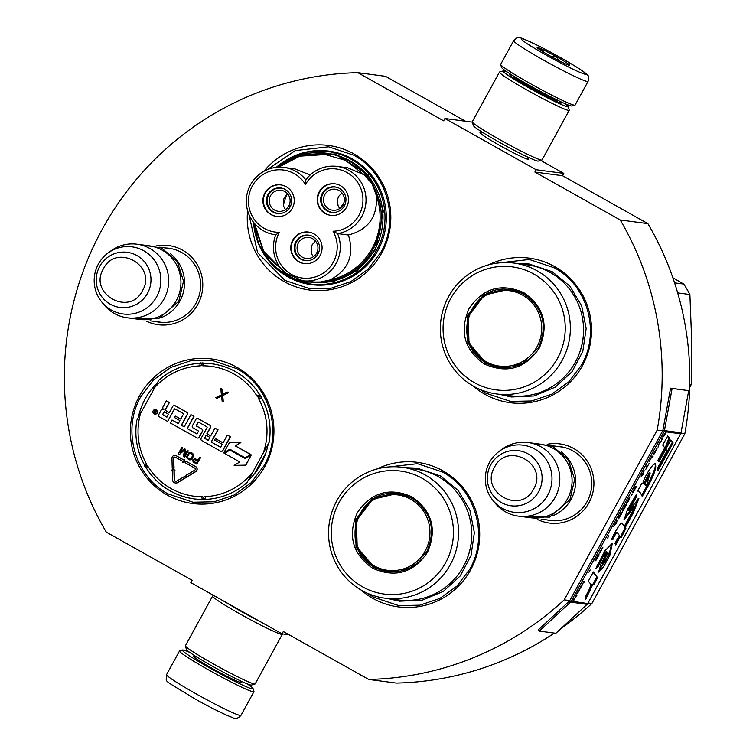 <?xml version="1.0" encoding="UTF-8"?>
<svg xmlns="http://www.w3.org/2000/svg" width="756" height="756" viewBox="0 0 756 756"><rect width="100%" height="100%" fill="white"/><g stroke="black" fill="none" stroke-linecap="round" stroke-linejoin="round"><path stroke-width="1.13" d="M357.834 72.671A303.543 298.837 97.5 0 0 106.284 532.13L192.1 580.306L190.824 582.63L282.054 633.849L283.32 631.525L368.682 679.446A303.543 298.837 97.5 0 0 564.231 599.858L657.181 430.098A303.543 298.837 97.5 0 0 620.222 219.987L534.87 172.066L536.146 169.741L444.915 118.522L443.649 120.847L357.834 72.671L385.484 76.318L465.507 121.243M547.193 444.311A39.926 39.303 97.5 0 1 573.738 448.535A39.926 39.303 97.5 0 1 589.444 501.842A39.926 39.303 97.5 0 1 537.299 519.391M156.057 245.965A39.926 39.303 97.5 0 1 182.602 250.189A39.926 39.303 97.5 0 1 198.308 303.487A39.926 39.303 97.5 0 1 146.173 321.045M247.618 210.631A72.907 71.773 -82.5 0 0 297.477 287.356A72.907 71.773 -82.5 0 0 381.752 252.958A72.907 71.773 -82.5 0 0 359.676 157.503A72.907 71.773 -82.5 0 0 263.91 171.281M264.874 466.443A72.907 71.773 -82.5 0 0 237.091 367.416A72.907 71.773 -82.5 0 0 139.435 396.021A72.907 71.773 -82.5 0 0 167.218 495.048A72.907 71.773 -82.5 0 0 264.874 466.443M361.056 590.02A72.907 71.773 -82.5 0 0 470.648 569.835A72.907 71.773 -82.5 0 0 460.262 484.52A72.907 71.773 -82.5 0 0 376.998 468.985M472.85 385.815A72.907 71.773 -82.5 0 0 582.451 365.63A72.907 71.773 -82.5 0 0 572.065 280.315A72.907 71.773 -82.5 0 0 488.792 264.78M282.054 633.849L289.113 634.775M368.682 679.446L396.333 683.084A303.543 298.837 97.5 0 0 554.384 633.093M588.026 602.995L591.891 603.505A303.543 298.837 97.5 0 1 560.914 628.605M564.231 599.858L569.769 600.585A1.588 1.569 97.5 0 1 569.448 600.992L538.215 629.928L539.264 631.099L555.858 633.282L587.1 604.356A3.185 3.128 -82.5 0 0 587.724 603.543L680.674 433.783A3.185 3.128 -82.5 0 0 681.014 432.81L688.697 390.654L672.103 388.471L664.42 430.627A3.185 3.128 97.5 0 1 664.08 431.591L571.139 601.36A3.185 3.128 97.5 0 1 570.506 602.163L539.264 631.099M680.91 433.226L684.832 433.736L591.891 603.505M657.181 430.098L662.71 430.825L569.769 600.585M620.222 219.987L647.883 223.625A303.543 298.837 97.5 0 1 684.832 433.736M647.883 223.625L562.53 175.704L534.87 172.066M536.146 169.741L563.796 173.389L562.53 175.704M540.672 160.404L563.796 173.389M444.915 118.522L472.32 122.132M481.411 132.772A27.783 1.786 28.7 0 0 479.984 132.744A27.783 1.786 28.7 0 0 499.527 145.322A27.783 1.786 28.7 0 0 528.624 159.374A27.783 1.786 28.7 0 0 527.82 158.184M556.548 446.305A37.271 36.694 97.5 0 1 559.931 446.588A37.271 36.694 97.5 0 1 572.925 450.916A37.271 36.694 97.5 0 1 589.897 495.142A37.271 36.694 97.5 0 1 550.198 520.497A37.271 36.694 97.5 0 1 546.862 519.892M165.422 247.959A37.271 36.694 97.5 0 1 168.796 248.242A37.271 36.694 97.5 0 1 181.799 252.57A37.271 36.694 97.5 0 1 198.771 296.796A37.271 36.694 97.5 0 1 159.062 322.15A37.271 36.694 97.5 0 1 155.727 321.546M283.604 161.756A67.331 66.292 97.5 0 1 328.794 151.115A67.331 66.292 97.5 0 1 377.934 250.397A67.331 66.292 -82.5 0 1 311.207 284.634A67.331 66.292 -82.5 0 1 270.298 262.644M138.499 416.556A67.331 66.292 -82.5 0 1 145.19 398.837A67.331 66.292 97.5 0 1 156.511 383.67M268.333 443.29A67.331 66.292 97.5 0 1 261.047 463.882A67.331 66.292 -82.5 0 1 247.618 481.09M323.474 151.106A67.331 66.292 97.5 0 1 330.854 151.417M306.067 283.264A67.331 66.292 -82.5 0 0 313.277 284.87M236.685 368.607C270.062 386.221 283.131 432.829 263.957 465.838L251.134 482.753L233.973 495.095L214.024 501.786L193.035 502.23L168.078 493.914C134.71 476.299 121.631 429.701 140.805 396.692L153.638 379.777L170.79 367.435L190.748 360.735L211.727 360.3L236.685 368.607M267.284 169.665L295.218 150.614L328.614 146.815L353.572 155.122C386.94 172.737 400.019 219.344 380.844 252.343L368.011 269.259L350.86 281.61L330.901 288.301L309.922 288.745L284.965 280.429L257.579 252.636L248.875 214.279M495.983 263.258L529.313 259.488L554.261 267.794C587.639 285.409 600.718 332.016 581.544 365.016L568.71 381.931L551.559 394.282L531.6 400.973L510.612 401.417L485.664 393.101L479.408 389.142M384.18 467.463L417.51 463.693L442.468 471.999C475.836 489.614 488.915 536.221 469.741 569.23L456.907 586.136L439.756 598.487L419.807 605.178L398.818 605.622L373.861 597.306L367.605 593.347M247.136 683.83A40.295 2.589 -151.3 0 1 253.099 688.631A40.295 2.589 -151.3 0 1 210.735 668.54A40.295 2.589 -151.3 0 1 182.555 650.009A40.295 2.589 -151.3 0 1 183.075 649.999A40.295 2.589 -151.3 0 1 189.803 652.437M253.099 688.631L253.94 691.494A42.412 2.722 -151.3 0 1 253.931 691.693A42.412 2.722 -151.3 0 1 209.355 670.345A42.412 2.722 -151.3 0 1 179.522 650.954A42.412 2.722 -151.3 0 1 179.682 650.84L182.555 650.009M513.645 40.654L500.689 64.326A42.412 2.722 28.7 0 0 500.68 64.525L501.53 67.388A40.295 2.589 28.7 0 0 529.871 85.626A40.295 2.589 28.7 0 0 572.075 106.01L574.938 105.178A42.412 2.722 28.7 0 0 575.099 105.065L588.055 81.393C588.848 77.49 588.612 75.354 587.346 75.014C586.25 73.701 584.624 71.357 559.903 57.248C535.05 43.272 518.38 36.335 519.221 37.8C518.418 36.95 516.565 37.895 513.645 40.654A42.412 2.722 28.7 0 0 543.479 60.055A42.412 2.722 28.7 0 0 588.055 81.393M500.68 64.525A42.412 2.722 28.7 0 0 530.523 83.727A42.412 2.722 28.7 0 0 574.938 105.178M546.938 55.538C566.716 66.471 579.512 72.727 585.324 74.305C587.355 73.767 578.86 68.068 559.846 57.229C540.077 46.296 527.282 40.04 521.47 38.462C519.438 39 527.934 44.698 546.938 55.538M550.17 55.963A18.56 1.191 28.7 0 0 569.599 65.347A18.56 1.191 28.7 0 0 556.624 56.804A18.56 1.191 28.7 0 0 537.119 47.562A18.56 1.191 28.7 0 0 550.17 55.963M568.058 64.959L568.588 64.44L566.802 64.458M558.76 60.584L556.501 56.974L551.001 56.426M543.668 52.183L541.22 49.074L540.238 50.019M556.501 56.974L555.462 58.855M541.22 49.074L540.578 50.246M225.571 602.135A37.11 2.381 28.7 0 0 242.289 611.991A37.11 2.381 28.7 0 0 261.198 622.141M213.948 595.615L212.748 595.964A39.766 2.551 28.7 0 0 212.597 596.068A39.766 2.551 28.7 0 0 240.559 614.25A39.766 2.551 28.7 0 0 282.347 634.256A39.766 2.551 28.7 0 0 282.357 634.076L282.3 633.878M212.597 596.068L185.409 645.728A39.766 2.551 28.7 0 0 185.4 645.907L186.448 649.489A37.11 2.381 28.7 0 0 212.559 666.291A37.11 2.381 28.7 0 0 251.427 685.068L255.008 684.019A39.766 2.551 28.7 0 0 255.159 683.915L282.347 634.256M185.4 645.907A39.766 2.551 28.7 0 0 213.372 663.91A39.766 2.551 28.7 0 0 255.008 684.019M507.484 72.189A37.11 2.381 28.7 0 0 503.676 70.941A37.11 2.381 28.7 0 0 503.194 70.951A37.11 2.381 28.7 0 0 529.153 88.017A37.11 2.381 28.7 0 0 568.172 106.52A37.11 2.381 28.7 0 0 564.817 103.572M503.194 70.951L499.612 71.99A39.766 2.551 28.7 0 0 499.461 72.094A39.766 2.551 28.7 0 0 527.423 90.285A39.766 2.551 28.7 0 0 569.221 110.291A39.766 2.551 28.7 0 0 569.221 110.102L568.172 106.52M512.152 75.194A29.427 1.89 28.7 0 0 510.291 74.655A29.427 1.89 28.7 0 0 509.79 74.872A29.427 1.89 28.7 0 0 530.495 88.197A29.427 1.89 28.7 0 0 561.311 103.081A29.427 1.89 28.7 0 0 559.761 101.266M499.461 72.094L472.273 121.754A39.766 2.551 28.7 0 0 472.264 121.943L473.322 125.515A37.11 2.381 28.7 0 0 499.423 142.317A37.11 2.381 28.7 0 0 538.291 161.094L541.882 160.055A39.766 2.551 28.7 0 0 542.033 159.951L569.221 110.291M472.264 121.943A39.766 2.551 28.7 0 0 500.236 139.936A39.766 2.551 28.7 0 0 541.882 160.055M170.194 253.534A37.11 36.543 -82.5 0 1 179.919 301.02A37.11 36.543 97.5 0 1 161.784 317.397M136.978 244.207L149.234 245.823A37.11 36.543 -82.5 0 1 176.318 300.548A37.11 36.543 97.5 0 1 139.539 319.419L127.282 317.803A37.11 36.543 97.5 0 1 103.648 304.375L101.54 301.72A33.859 33.33 97.5 0 1 98.393 264.042A33.859 33.33 -82.5 0 1 107.947 253.08L110.669 251.058A37.11 36.543 -82.5 0 1 136.978 244.207A37.11 36.543 -82.5 0 1 164.061 298.932A37.11 36.543 97.5 0 1 127.282 317.803M107.947 253.08A33.859 33.33 -82.5 0 1 149.65 254.989A33.859 33.33 -82.5 0 1 156.653 296.749A33.859 33.33 97.5 0 1 101.54 301.72M561.33 451.88A37.11 36.543 -82.5 0 1 571.045 499.366A37.11 36.543 97.5 0 1 552.91 515.743M528.104 442.553L540.37 444.169A37.11 36.543 -82.5 0 1 567.454 498.894A37.11 36.543 97.5 0 1 530.674 517.765L518.418 516.15A37.11 36.543 97.5 0 1 494.774 502.721L492.666 500.066A33.859 33.33 97.5 0 1 489.519 462.388A33.859 33.33 -82.5 0 1 499.073 451.426L501.804 449.404A37.11 36.543 -82.5 0 1 528.104 442.553A37.11 36.543 -82.5 0 1 555.188 497.278A37.11 36.543 97.5 0 1 518.418 516.15M499.073 451.426A33.859 33.33 -82.5 0 1 540.776 453.335A33.859 33.33 -82.5 0 1 547.779 495.095A33.859 33.33 97.5 0 1 492.666 500.066M278.614 167.199L299.546 156.265L322.925 153.874L345.511 160.348L364.146 174.797L372.273 183.982L376.299 195.388C377.858 216.471 368.55 229.673 348.374 235.012L337.582 233.585L333.075 231.251A31.279 30.798 -82.5 0 0 358.599 183.84A31.279 30.798 -82.5 0 0 305.471 184.492A31.279 30.798 -82.5 0 0 252.353 185.929A31.279 30.798 -82.5 0 0 279.285 232.319A31.279 30.798 -82.5 0 0 291.618 274.513A31.279 30.798 -82.5 0 0 333.33 262.134A31.279 30.798 -82.5 0 0 333.075 231.251M275.288 234.747L275.77 234.804A33.935 33.406 -82.5 0 0 302.447 280.731A33.935 33.406 -82.5 0 0 336.07 263.475A33.935 33.406 -82.5 0 0 337.582 233.585A33.935 33.406 -82.5 0 0 366.036 199.65A33.935 33.406 -82.5 0 0 337.053 166.414A33.935 33.406 -82.5 0 0 305.859 179.852A33.935 33.406 -82.5 0 0 284.152 167.463A33.935 33.406 -82.5 0 0 250.529 184.71A33.935 33.406 -82.5 0 0 275.288 234.747A33.935 33.406 -82.5 0 0 275.77 234.804L279.285 232.319M310.177 175.023L294.935 168.881L284.152 167.463M364.146 174.797L347.836 167.841L337.053 166.414M302.447 280.731L318.37 282.451A64.95 63.939 -82.5 0 0 372.689 249.905A64.95 63.939 -82.5 0 0 373.247 248.894A64.95 63.939 -82.5 0 0 372.273 183.982A64.95 63.939 -82.5 0 0 325.855 153.137L327.518 153.355A64.95 63.939 -82.5 0 1 374.91 249.111A64.95 63.939 97.5 0 1 310.555 282.139L302.447 280.731A64.95 63.939 -82.5 0 0 308.892 281.922A64.95 63.939 -82.5 0 0 318.37 282.451L329.985 279.985C348.469 270.157 354.592 255.159 348.374 235.012M254.526 223.492L263.627 251.228L283.972 271.886M272.878 211.973A12.861 12.654 -82.5 0 0 291.051 204.715A12.861 12.654 -82.5 0 0 280.712 187.97A12.861 12.654 -82.5 0 0 272.878 211.973M280.882 184.918A15.904 15.659 -82.5 0 0 265.356 193.035A15.904 15.659 -82.5 0 0 276.734 216.452M264.893 192.978A15.904 15.659 -82.5 0 0 276.498 216.424A15.904 15.659 -82.5 0 0 292.26 208.344A15.904 15.659 -82.5 0 0 280.656 184.889A15.904 15.659 -82.5 0 0 264.893 192.978M300.727 259.138A12.861 12.654 -82.5 0 0 318.9 251.88A12.861 12.654 -82.5 0 0 308.561 235.135A12.861 12.654 -82.5 0 0 300.727 259.138M308.731 232.083A15.904 15.659 -82.5 0 0 293.205 240.2A15.904 15.659 -82.5 0 0 304.583 263.617M292.742 240.134A15.904 15.659 -82.5 0 0 304.347 263.589A15.904 15.659 -82.5 0 0 320.109 255.5A15.904 15.659 -82.5 0 0 308.505 232.054A15.904 15.659 -82.5 0 0 292.742 240.134M327.131 210.905A12.861 12.654 -82.5 0 0 345.312 203.647A12.861 12.654 -82.5 0 0 334.974 186.902A12.861 12.654 -82.5 0 0 327.131 210.905M335.135 183.85A15.904 15.659 -82.5 0 0 319.608 191.967A15.904 15.659 -82.5 0 0 330.986 215.384M319.145 191.911A15.904 15.659 -82.5 0 0 330.75 215.356A15.904 15.659 -82.5 0 0 346.513 207.267A15.904 15.659 -82.5 0 0 334.908 183.821A15.904 15.659 -82.5 0 0 319.145 191.911M305.859 179.852L305.471 184.492M280.949 271.054L305.783 282.139L332.961 281.875L357.683 270.317L375.59 249.499L383.443 210.773L368.021 174.57L334.899 153.959L296.05 156.397M283.368 205.188A70.781 69.684 97.5 0 1 286.921 194.434M343.961 202.655A37.11 36.543 97.5 0 0 341.221 206.946A37.11 36.543 -82.5 0 0 340.833 207.664M318.002 253.997L316.594 253.203A10.603 10.442 97.5 0 1 297.618 244.67A10.603 10.442 97.5 0 1 312.615 238.688A10.603 10.442 97.5 0 1 316.717 252.967L318.125 253.761M313.419 256.7A10.603 10.442 -82.5 0 1 311.557 253.477L311.17 247.495L312.237 244.66L315.479 241.06M311.349 235.834A12.729 12.531 -82.5 0 0 295.114 246.333A12.729 12.531 -82.5 0 0 308.079 260.669M317.293 253.298L316.594 253.203M290.153 206.832L288.745 206.038A10.603 10.442 97.5 0 1 269.769 197.505A10.603 10.442 97.5 0 1 284.766 191.523A10.603 10.442 97.5 0 1 288.868 205.812L290.276 206.596M285.57 209.535A10.603 10.442 -82.5 0 1 283.708 206.312L283.32 200.331L284.388 197.505L287.63 193.895M283.5 188.669A12.729 12.531 -82.5 0 0 267.265 199.168A12.729 12.531 -82.5 0 0 280.23 213.513M289.444 206.133L288.745 206.038M344.405 205.764L342.997 204.97A10.603 10.442 97.5 0 1 324.031 196.437A10.603 10.442 97.5 0 1 339.019 190.455A10.603 10.442 97.5 0 1 343.12 204.744L344.528 205.528M339.822 208.467A10.603 10.442 -82.5 0 1 337.96 205.245L337.582 199.263L338.641 196.437L341.882 192.827M337.752 187.601A12.729 12.531 -82.5 0 0 321.517 198.1A12.729 12.531 -82.5 0 0 334.483 212.445M343.706 205.065L342.997 204.97M144.5 464.968L144.462 464.94C136.874 450.973 134.322 436.099 136.779 420.308L158.779 380.277A68.134 67.076 97.5 0 1 200.16 363.305L199.811 365.885A3.704 3.648 -82.5 0 0 201.521 365.365L202.854 362.71M200.983 362.767L200.142 363.305C184.426 364.194 170.601 369.873 158.684 380.344L158.779 380.277M265.781 453.127L254.555 473.643M260.536 395.086L258.259 397.212A3.714 3.657 -82.5 0 0 258.732 398.97L261.463 397.722A68.134 67.076 97.5 0 1 269.164 442.251L247.184 482.404A68.134 67.076 97.5 0 1 205.812 499.385L205.235 496.673A3.704 3.648 -82.5 0 0 203.515 497.202L203.109 499.981M154.952 414.108A2.277 2.249 -82.5 0 0 157.305 412.965A2.277 2.249 -82.5 0 0 155.547 409.591M169.344 412.653L166.575 411.103A1.673 1.644 -82.5 0 1 165.942 408.835L169.41 402.504L166.311 400.841L163.06 406.775A2.117 2.088 -82.5 0 0 163.863 409.657A2.117 2.088 -82.5 0 0 161.019 410.489L158.788 414.571A1.673 1.644 -82.5 0 0 159.421 416.839L167.586 421.423L174.324 409.128A0.529 0.52 97.5 0 1 175.033 408.92L183.198 413.504A0.529 0.52 97.5 0 1 183.396 414.222L180.722 419.117L175.335 416.102L174.532 417.558L179.919 420.582L178.548 423.086A0.529 0.52 97.5 0 1 177.83 423.294L171.999 420.015L170.374 422.991L196.853 437.856A1.673 1.644 -82.5 0 0 199.083 437.195L202.334 431.26A1.673 1.644 -82.5 0 0 201.701 428.992L196.569 426.11A0.529 0.52 97.5 0 1 196.371 425.392L197.996 422.415A0.529 0.52 97.5 0 1 198.705 422.207L206.87 426.79A0.529 0.52 97.5 0 1 207.068 427.518L201.134 438.348A1.673 1.644 -82.5 0 0 201.776 440.616L220.478 451.124A1.673 1.644 -82.5 0 0 222.718 450.463L230.24 436.732L227.32 435.087L223.048 442.884L215.384 438.584L214.591 440.049L222.245 444.348L220.875 446.853A0.529 0.52 97.5 0 1 220.166 447.061L211.179 442.014L217.87 429.786L214.95 428.151L210.688 435.947L206.851 433.793L210.319 427.461A1.673 1.644 -82.5 0 0 209.686 425.193L198.148 418.711A1.673 1.644 -82.5 0 0 195.908 419.363L192.44 425.704A1.673 1.644 -82.5 0 0 193.073 427.972L198.119 430.797A0.529 0.52 97.5 0 1 198.318 431.515L197.203 433.566A0.529 0.52 97.5 0 1 196.494 433.774L187.138 428.52L193.838 416.291L190.918 414.657L184.218 426.885L181.298 425.241L187.195 414.477A1.673 1.644 -82.5 0 0 186.562 412.209L175.023 405.726A1.673 1.644 -82.5 0 0 172.784 406.378L169.316 412.719L166.396 411.075A1.673 1.644 97.5 0 1 165.762 408.807L169.231 402.475L166.311 400.841M184.256 426.819L181.487 425.269L187.384 414.496A1.673 1.644 -82.5 0 0 186.741 412.228L175.203 405.755A1.673 1.644 -82.5 0 0 174.532 405.547M196.768 433.831A0.529 0.52 -82.5 0 1 196.673 433.793L187.327 428.548L194.018 416.32L190.918 414.657M210.716 435.881L207.04 433.821L210.508 427.48A1.673 1.644 -82.5 0 0 209.866 425.212L198.327 418.739A1.673 1.644 -82.5 0 0 197.656 418.531M220.44 447.127A0.529 0.52 -82.5 0 1 220.355 447.089L211.359 442.043L218.059 429.814L214.95 428.151M223.086 442.827L215.384 438.584M221.158 451.323A1.673 1.644 -82.5 0 0 222.897 450.491L230.419 436.751L227.32 435.087M198.611 422.169A0.529 0.52 -82.5 0 0 198.176 422.443L197.996 422.415M197.524 438.055A1.673 1.644 -82.5 0 0 199.272 437.223L202.523 431.279A1.673 1.644 -82.5 0 0 201.89 429.011L196.758 426.129A0.529 0.52 -82.5 0 1 196.551 425.411L198.176 422.443M178.114 423.36A0.529 0.52 -82.5 0 1 178.019 423.322L171.999 420.015M180.75 419.06L175.335 416.102M174.938 408.883A0.529 0.52 -82.5 0 0 174.504 409.157L174.324 409.128M167.586 421.423L174.504 409.157M245.265 458.58L230.041 450.037L224.428 453.335L239.765 461.944L234.152 465.375L245.681 465.148L251.304 454.895L245.199 458.627L229.862 450.018M234.152 465.375L245.87 465.176L251.304 454.895M245.18 457.834L250.803 454.536L235.428 445.908L240.852 442.591L229.304 442.789L223.738 452.948L229.843 449.215L245.18 457.834L250.614 454.507L235.248 445.879L240.673 442.562M223.738 452.948L229.966 449.281M175.723 481.326A1.701 1.673 -82.5 0 1 174.362 479.71L174.126 470.459L174.967 470.43L173.067 468.758L171.442 470.506L172.274 470.515M175.496 483.008A3.393 3.345 -82.5 0 0 177.745 482.574L186.241 477.414L185.39 475.959L176.706 481.09A1.701 1.673 97.5 0 1 174.182 479.691L173.946 470.43L174.778 470.402L173.067 468.758M188.367 476.97L188.131 476.271L195.795 471.612A2.863 2.816 -82.5 0 0 195.728 466.65L185.929 461.226L185.116 462.71L194.736 468.115A1.162 1.153 97.5 0 1 194.764 470.137L187.091 474.787L186.666 474.059L186.08 476.384L188.367 476.97L187.942 476.242L195.615 471.593A2.863 2.816 -82.5 0 0 195.549 466.632L185.929 461.226M187.214 474.711L186.666 474.059M172.217 468.257L174.069 468.229L173.634 458.278A1.162 1.153 97.5 0 1 175.345 457.229L183.094 461.576L182.668 462.37L184.955 461.67L184.341 459.308L183.906 460.092L176.157 455.736A2.863 2.816 -82.5 0 0 171.962 458.334L172.217 468.257L173.889 468.21L173.634 458.278M183.944 460.035L176.337 455.764A2.863 2.816 -82.5 0 0 175.25 455.424M182.668 462.37L185.144 461.689L184.341 459.308M175.023 457.106A1.162 1.153 -82.5 0 0 173.823 458.306M197.977 460.083L194.859 458.59L192.761 459.903L193.064 461.859L196.796 464.127L200.302 457.72L199.518 457.285L197.949 460.139L194.859 458.59M196.796 464.127L200.482 457.749L199.518 457.285M189.529 459.865L191.769 459.27L193.63 455.859L192.487 453.26L190.71 452.438L189.028 452.636L186.6 456.444L187.167 458.542L190.2 459.894L192.09 458.637L193.489 455.14L192.884 453.732L190.521 452.409M184.823 454.999L185.664 449.423L184.615 448.837L179.834 452.825L182.602 447.788L181.809 447.344L178.303 453.751L179.484 454.413L184.587 449.792L183.415 456.615L184.596 457.276L188.102 450.878L187.318 450.434L184.559 455.481L185.485 449.404L184.436 448.818M184.596 457.276L188.291 450.897L187.318 450.434M179.484 454.413L184.549 450.018M180.221 452.494L182.782 447.807L181.809 447.344M222.699 394.197L222.103 389.066L220.78 388.395L221.413 394.953L215.696 397.675L216.84 398.317L221.555 396.059L222.16 401.304L223.303 401.946L222.557 395.586L228.378 392.666L227.244 392.024L222.529 394.282L221.914 389.038L220.78 388.395M223.303 401.946L222.736 395.615L228.567 392.685L227.244 392.024M216.84 398.317L221.565 396.163M145.435 467.595L146.787 465.346L144.5 466.017M204.933 499.943L203.515 497.202A3.714 3.657 -82.5 0 0 201.786 496.739A65.479 64.468 97.5 0 1 148.081 466.594A3.704 3.648 -82.5 0 0 146.787 465.346A3.714 3.657 -82.5 0 0 146.314 463.598A65.479 64.468 97.5 0 1 141.051 411.774M201.039 362.748L201.521 365.365A3.714 3.657 -82.5 0 0 203.26 365.819A65.479 64.468 97.5 0 1 256.955 395.974A3.704 3.648 -82.5 0 0 258.259 397.212L261.472 396.673M157.116 412.937A2.277 2.249 -82.5 0 0 155.452 409.582A2.277 2.249 -82.5 0 0 153.194 410.735A2.277 2.249 -82.5 0 0 154.857 414.099A2.277 2.249 -82.5 0 0 157.116 412.937M171.442 470.506L172.274 470.478L172.51 479.739A3.393 3.345 -82.5 0 0 177.556 482.545L186.061 477.386L185.201 475.93M153.733 412.852L155.056 409.922L155.651 410.253L155.188 411.604L155.783 411.935L156.775 410.886L155.235 413.702L153.733 412.852L154.101 411.67M164.156 411.736L168.512 414.184L166.887 417.151L162.984 414.959A0.529 0.52 97.5 0 1 162.786 414.241L164.156 411.736M206.057 435.258L209.884 437.403L208.514 439.916A0.529 0.52 97.5 0 1 207.805 440.124L204.885 438.48A0.529 0.52 97.5 0 1 204.678 437.762L206.057 435.258M197.505 460.962L196.38 463.003L193.46 460.829L194.538 459.478L197.505 460.962M188.197 458.23L187.46 456.747L189.18 453.619L190.805 453.458L192.307 454.479L192.421 456.151L190.871 458.665L189.246 458.816L187.743 457.796M155.207 410.007L154.668 411.5M156.615 410.791L155.783 411.935M155.273 413.636L153.912 412.88M166.925 417.085L162.984 414.959M164.307 411.822L162.975 414.269A0.529 0.52 -82.5 0 0 163.173 414.987M206.208 435.343L204.867 437.781A0.529 0.52 -82.5 0 0 205.065 438.508L207.985 440.143A0.529 0.52 -82.5 0 0 208.08 440.181M196.418 462.946L193.886 461.604M194.075 461.632L193.574 461.245M193.64 460.848L193.555 460.347M187.932 457.824L187.497 457.304M187.686 457.333L187.46 456.747M187.649 456.775L187.63 456.133M187.809 456.151L188.745 454.091M188.934 454.11L189.18 453.619M189.85 453.383L190.323 453.335M189.907 458.968L189.246 458.816M189.425 458.845L188.376 458.249M155.178 413.041L155.698 412.464L154.706 411.982L154.46 412.634L155.178 413.041L155.509 412.436L154.706 411.982M677.688 292.903L689.888 294.519L691.636 339.624L691.249 384.454A100.737 99.178 -82.5 0 1 689.689 387.611M674.579 282.857L683.717 284.067L672.859 277.745M689.774 384.256L691.249 384.454M689.888 294.519A100.737 99.178 -82.5 0 0 683.717 284.067M523.719 292.629C543.895 306.728 549.073 325.212 539.274 348.081C525.307 368.626 507.078 373.965 484.587 364.099C464.411 350.009 459.232 331.525 469.032 308.646C482.999 288.112 501.228 282.772 523.719 292.629M523.398 293.583C543.044 307.314 548.091 325.316 538.546 347.599L521.886 363.853L499.149 367.813L485.276 363.201L467.841 342.95L467.18 316.017L483.585 294.764L509.535 288.972L523.398 293.583M482.545 360.877L482.347 360.168M491.324 292.005L491.702 291.372M503.099 288.868A79.531 78.293 -82.5 0 0 502.645 289.482M492.628 365.535A79.531 78.293 -82.5 0 0 492.903 366.244M480.948 359.648A88.811 87.431 97.5 0 1 480.769 358.949M489.482 292.78A88.811 87.431 97.5 0 1 489.841 292.137M496.73 393.97L509.913 395.709A66.008 64.988 97.5 0 0 580.23 350.803A66.008 64.988 97.5 0 0 550.17 272.481A66.008 64.988 -82.5 0 0 527.149 264.817L513.976 263.079A66.008 64.988 -82.5 0 0 443.659 307.985A66.008 64.988 -82.5 0 0 473.719 386.307A66.008 64.988 97.5 0 0 496.73 393.97A66.008 64.988 97.5 0 0 567.047 349.074A66.008 64.988 97.5 0 0 536.987 270.743A66.008 64.988 -82.5 0 0 513.976 263.079M533.878 274.069A62.03 61.066 -82.5 0 0 450.784 298.412A62.03 61.066 -82.5 0 0 474.428 382.668A62.03 61.066 97.5 0 0 557.522 358.325A62.03 61.066 97.5 0 0 533.878 274.069M510.064 289.038L484.322 295.152L468.191 316.443L469.003 343.233L486.392 363.343L499.697 367.888M472.245 349.763L472.245 349.206M483.027 296.04A88.811 87.431 -82.5 0 0 482.697 296.692M475.231 353.402A88.811 87.431 -82.5 0 0 475.373 354.129M517.019 263.485L528.869 263.948L552.258 271.735L569.92 286.203L581.685 305.896L586.155 328.51L582.81 351.351L572.037 371.716L555.121 387.204L534.057 395.974L511.339 396.985L499.782 394.377M522.528 295.095A38.036 37.441 97.5 0 1 537.015 346.758A38.036 37.441 97.5 0 1 486.07 361.68A38.036 37.441 -82.5 0 1 471.574 310.017A38.036 37.441 -82.5 0 1 522.528 295.095M534.246 353.921A39.104 38.499 97.5 0 1 500 367.265L486.259 362.682C449.177 344.585 469.665 282.026 510.215 289.728A39.104 38.499 -82.5 0 1 523.842 294.264A39.104 38.499 97.5 0 1 539.85 311.491M411.916 496.834C432.092 510.933 437.28 529.417 427.48 552.286C413.513 572.831 395.284 578.17 372.793 568.314C352.617 554.214 347.429 535.73 357.229 512.851C371.196 492.317 389.425 486.977 411.916 496.834M411.595 497.788C431.241 511.519 436.297 529.521 426.743 551.804L410.092 568.058L387.346 572.018L373.483 567.406L356.048 547.155L355.377 520.222L371.782 498.969L397.732 493.177L411.595 497.788M370.742 565.082L370.544 564.373M379.521 496.21L379.899 495.577M391.296 493.073A79.531 78.293 -82.5 0 0 390.843 493.687M380.826 569.74A79.531 78.293 -82.5 0 0 381.109 570.449M369.145 563.853A88.811 87.431 97.5 0 1 368.966 563.154M377.679 496.985A88.811 87.431 97.5 0 1 378.038 496.342M384.936 598.176L398.119 599.914A66.008 64.988 97.5 0 0 468.427 555.008A66.008 64.988 97.5 0 0 438.367 476.686A66.008 64.988 -82.5 0 0 415.356 469.022L402.173 467.284A66.008 64.988 -82.5 0 0 331.856 512.19A66.008 64.988 -82.5 0 0 361.916 590.512A66.008 64.988 97.5 0 0 384.936 598.176A66.008 64.988 97.5 0 0 455.244 553.279A66.008 64.988 97.5 0 0 425.184 474.948A66.008 64.988 -82.5 0 0 402.173 467.284M422.084 478.274A62.03 61.066 -82.5 0 0 338.99 502.617A62.03 61.066 -82.5 0 0 362.625 586.873A62.03 61.066 97.5 0 0 445.719 562.53A62.03 61.066 97.5 0 0 422.084 478.274M398.261 493.243L372.528 499.357L356.397 520.648L357.201 547.438L374.589 567.548L387.894 572.094M360.451 553.968L360.451 553.411M371.224 500.245A88.811 87.431 -82.5 0 0 370.903 500.897M363.428 557.607A88.811 87.431 -82.5 0 0 363.57 558.334M405.225 467.69L417.066 468.153L440.464 475.94L458.117 490.408L469.882 510.102L474.352 532.715L471.007 555.556L460.243 575.921L443.318 591.409L422.264 600.179L399.546 601.19L387.979 598.582M410.725 499.3A38.036 37.441 97.5 0 1 425.222 550.963A38.036 37.441 97.5 0 1 374.267 565.885A38.036 37.441 -82.5 0 1 359.78 514.222A38.036 37.441 -82.5 0 1 410.725 499.3M422.453 558.126A39.104 38.499 97.5 0 1 388.197 571.47L374.456 566.887C337.384 548.79 357.871 486.231 398.412 493.933A39.104 38.499 -82.5 0 1 412.048 498.469A39.104 38.499 97.5 0 1 428.047 515.696M665.913 431.667L665.923 431.638A2.655 2.608 -82.5 0 0 666.216 430.835L666.282 430.429M665.875 431.827L662.625 436.959L663.872 435.56L663.56 436.741L666.386 431.893A3.185 3.128 -82.5 0 0 666.726 430.929L665.8 430.807A3.185 3.128 97.5 0 1 665.46 431.77L665.535 431.638M666.282 431.884L663.891 435.91L666.282 431.884L665.828 431.629M590.323 583.623C591.381 584.879 589.708 589.255 585.305 596.749L585.664 599.442L592.581 584.936L593.8 584.775L597.609 577.66L593.337 571.961L588.31 581.147L590.323 583.623M595.86 568.729L598.383 566.357L602.844 557.172L607.068 552.031L600.708 564.685L598.761 572.131L603.798 566.452L610.016 554.866L612.313 543.233L604.894 550.831L595.86 568.729M621.753 523.341L622.273 523.634C622.065 520.185 614.486 532.007 611.547 539.434L612.823 539.604C614.77 535.182 616.272 532.876 617.321 532.697L619.334 535.437L614.94 543.46L615.724 544.963L620.298 536.609L621.196 537.799L625.873 528.368L625.25 527.556L633.443 512.587L638.933 498.232L628.926 510.848L636.165 497.316L636.429 494.358L627.537 509.393L624.229 519.684L634.275 506.974L631.95 512.388L624.371 526.223L622.046 523.445M612.823 539.604L611.916 539.085C613.957 534.473 615.45 532.177 616.414 532.186L617.321 532.697M637.799 490.729L640.219 492.638L642.26 496.314C652.447 479.096 656.86 468.531 655.48 464.6C655.821 459.204 644.443 475.685 642.912 483.301L641.787 483.453L637.62 491.06L639 491.315L638.083 490.805M658.845 461.907L665.819 449.159L669.788 438.593L667.746 435.91L662.719 445.095L664.751 447.798L657.956 460.215L658.845 461.907M673.123 442.978L670.855 439.992L665.828 449.177L667.009 450.812L657.106 468.909L657.994 470.601L673.123 442.978L670.638 440.398M662.832 438.376L661.916 438.253L661.377 439.227L662.303 439.349L662.832 438.376M661.595 440.654L659.251 443.12L658.041 447.136L659.015 443.791L661.595 440.654M655.197 452.324L657.011 448.393L653.534 453.666L653.175 454.838L653.647 454.725L655.102 452.268M652.532 457.191L653.071 456.218L652.144 456.095L648.95 461.935L651.729 457.087L652.532 457.191L652.513 456.142M641.135 476.204L642.95 474.702L644.159 470.686L641.135 476.204M632.488 492.269L632.394 492.78L633.131 492.354L636.552 486.373L635.635 486.259L632.488 492.269M632.158 494.14L631.496 495.615L632.158 494.14M629.361 499.508L629.861 496.796L626.308 503.279L628.652 500.803L629.077 499.347M622.736 509.941L622.368 511.103L623.105 510.678L626.526 504.696L625.599 504.573L622.736 509.941M618.474 517.718L618.106 518.89L618.843 518.465L622.264 512.483L621.337 512.36L618.474 517.718M608.892 535.758L607.644 538.026L608.892 535.758M584.53 581.392L583.613 581.279L583.074 582.252L584.001 582.366L584.53 581.392M577.688 592.146L576.686 593.923L577.48 593.507L580.041 588.801L577.905 592.695L579.767 588.763L577.688 592.146M645.69 469.495L649.158 463.352L647.646 465.932L646.824 465.819L646.285 466.792L647.108 466.906L645.69 469.495M613.532 526.63L616.584 522.859L617.076 520.147L613.532 526.63M581.818 584.861L580.419 587.11L581.761 585.73L580.788 587.506L582.999 583.632L581.818 584.861M599.111 553.241L602.126 548.072L600.188 552.693L602.948 547.146L599.111 553.241M597.637 555.651L594.802 560.848L596.049 559.44L595.511 560.763L596.087 560.149L599.092 554.8L598.176 554.687L597.637 555.651M590.162 569.967L588.915 572.235L590.162 569.967M575.977 595.218L575.533 596.03L576.459 596.153L576.904 595.341L575.977 595.218M573.445 599.234L572.519 602.428A3.185 3.128 -82.5 0 0 573.142 601.625L575.448 597.41L573.445 599.234M597.609 577.66L593.12 572.368M593.8 584.775L592.884 584.265L596.692 577.149M592.581 584.936L591.664 584.416L592.884 584.265M585.446 597.835L591.664 584.416M596.682 566.584L602.182 556.218L606.142 551.54M598.383 566.357L597.467 565.838M598.45 571.574L609.128 554.29L611.793 543.11M624.371 526.223L621.536 523.341M623.955 519.098L633.358 506.463L634.275 506.974M636.165 497.316L635.248 496.805L635.333 495.917M628.038 510.347L635.248 496.805M633.443 512.587L632.536 512.077L638.291 498.355M625.25 527.556L624.343 527.045L632.536 512.077M625.873 528.368L624.343 527.045M620.496 536.864L624.957 527.858M620.298 536.609L619.381 536.098L615.138 543.847M641.353 495.804C649.612 482.073 657.881 464.543 654.573 464.089M658.259 460.791L664.902 448.648L668.88 438.083L667.529 436.306M665.819 449.159L664.902 448.648M669.788 438.593L668.88 438.083M657.408 469.485L672.207 442.458M662.303 439.349L662.275 438.31M653.912 454.413L653.666 453.846M656.227 449.225L656.473 448.648M635.55 487.129L636.004 486.306M633.131 492.354L632.895 491.787M625.514 505.452L625.968 504.63M623.105 510.678L622.859 510.111M621.252 513.239L621.706 512.407M618.843 518.465L618.597 517.898M584.001 582.366L583.982 581.326M647.108 466.906L646.389 466.613M646.739 466.698L647.183 465.876M581.997 585.758L581.884 584.87M602.163 547.968L602.409 547.391M598.09 555.556L598.535 554.734M576.459 596.153L576.346 595.265M572.689 601.37L587.724 603.543M603.042 562.899C600.103 565.894 604.554 556.86 607.021 552.296L607.049 552.315M645.454 485.418L643.97 483.443L649.291 472.481L650.198 472.991L646.361 485.928L645.454 485.418M635.201 487.044L635.909 487.337L633.632 491.381L632.725 491.693M625.174 505.367L625.873 505.66L623.596 509.705L622.698 510.017M620.912 513.154L621.612 513.437L619.334 517.482L618.436 517.803M597.741 555.471L598.459 555.764L595.917 559.714M688.697 390.654L670.563 388.187L662.88 430.344A1.588 1.569 97.5 0 1 662.71 430.825M607.956 552.797L607.04 552.286L607.928 552.806C608.986 553.657 607.663 557.191 603.949 563.409C602.589 563.617 603.921 560.083 607.928 552.806L607.985 552.967M603.949 563.409L603.127 564.089L602.211 563.57M646.361 485.928L643.97 483.443M644.887 483.963L650.198 472.991M653.704 453.865L656.482 449.366L654.403 453.439L653.505 453.751M643.498 472.509L643.224 474.04L641.891 475.43L643.432 472.481M633.055 491.305L633.188 490.757M633.282 490.814L633.528 490.105M633.622 490.162L635.125 487.185M635.22 487.242L635.909 487.337M629.2 498.62L628.935 500.151L627.603 501.54L629.134 498.582M623.029 509.629L623.152 509.081M623.256 509.138L623.492 508.429M623.587 508.486L625.089 505.509M625.184 505.566L625.873 505.66M618.767 517.406L618.89 516.858M618.994 516.915L619.23 516.216M619.325 516.272L620.827 513.296M620.922 513.352L621.612 513.437M577.575 592.647L579.285 589.567L577.471 592.591M616.414 521.971L616.149 523.502L614.817 524.891L616.357 521.933M596.068 559.79L598.166 555.726L597.731 555.48M670.563 388.187L672.103 388.471M197.032 657.181A27.301 1.758 28.7 0 0 212.994 668.843A27.301 1.758 28.7 0 0 236.722 681.024A27.301 1.758 28.7 0 0 239.246 680.296M253.931 691.693L240.975 715.356A42.412 2.722 -151.3 0 1 196.39 694.017A42.412 2.722 -151.3 0 1 166.566 674.617L179.522 650.954M557.229 101.824L557.956 100.501A25.184 1.616 -151.3 0 1 531.487 87.828A25.184 1.616 -151.3 0 1 513.768 76.309L513.05 77.632M99.669 266.452A27.811 27.377 -82.5 0 0 110.272 304.224A27.811 27.377 -82.5 0 0 147.514 293.309A27.811 27.377 -82.5 0 0 136.921 255.537A27.811 27.377 -82.5 0 0 99.669 266.452M103.392 268.834C88.15 293.763 129.626 317.047 142.43 290.748C157.673 265.819 116.197 242.534 103.392 268.834M490.805 464.798A27.811 27.377 -82.5 0 0 501.398 502.57A27.811 27.377 -82.5 0 0 538.65 491.665A27.811 27.377 -82.5 0 0 528.047 453.883A27.811 27.377 -82.5 0 0 490.805 464.798M494.528 467.18C479.276 492.109 520.761 515.394 533.556 489.094C548.799 464.165 507.323 440.88 494.528 467.18M329.985 279.985A63.891 62.899 -82.5 0 0 371.602 249.357A63.891 62.899 -82.5 0 0 376.299 195.388M325.855 153.137A64.95 63.939 -82.5 0 0 277.046 167.303L300.019 155.103L325.855 153.137M253.572 222.33A64.95 63.939 -82.5 0 0 289.113 275.893L264.269 253.95L253.553 222.311L258.798 244.471L271.111 263.532L289.038 277.244L310.499 284.001A66.802 65.772 -82.5 0 0 376.696 250.038A66.802 65.772 -82.5 0 0 327.943 151.54A66.802 65.772 -82.5 0 0 276.242 167.378L300.434 153.837L327.943 151.54L334.029 152.334A66.802 65.772 97.5 0 1 337.752 152.939M253.714 224.173A66.802 65.772 -82.5 0 0 310.499 284.001L316.575 284.804A66.802 65.772 97.5 0 0 320.336 285.192M201.786 496.739L202.221 499.451A68.134 67.076 97.5 0 1 194.084 498.894A68.134 67.076 97.5 0 1 146.343 468.087L148.081 466.594M144.462 466.008L144.462 464.94L146.314 463.598M251.436 473.738A65.479 64.468 97.5 0 1 205.235 496.673M203.26 365.819L203.742 363.23A68.134 67.076 97.5 0 1 211.878 363.797A68.134 67.076 97.5 0 1 259.62 394.604L256.955 395.974M258.732 398.97A65.479 64.468 97.5 0 1 263.995 450.793M153.61 388.82A65.479 64.468 97.5 0 1 199.811 365.885M582.167 316.537A64.865 63.863 97.5 0 1 576.45 359.998M470.374 520.742A64.865 63.863 97.5 0 1 464.647 564.203M665.809 430.778L681.014 432.81M571.139 601.36L572.859 601.587M666.386 431.893L680.674 433.783M664.08 431.591L665.46 431.77M569.448 600.992L570.506 602.163L572.405 602.419M572.453 602.362L587.1 604.356M662.88 430.344L665.8 430.807M240.625 680.948L240.909 681.657M194.991 656.52L195.738 656.369M240.975 715.356C237.979 718.606 235.192 719.353 232.612 717.586C224.362 714.533 211.727 708.259 194.717 698.761C158.892 676.79 167.341 683.396 166.566 674.617M527.301 159.138L528.283 157.343M480.892 133.727L481.874 131.931M162.446 322.434L150.009 320.799M172.141 248.837L159.705 247.203M553.572 520.78L541.135 519.145M563.267 447.193L550.831 445.549M141.552 244.812L161.737 248.081L177.235 261.51L183.528 281.147L178.813 301.257L158.514 318.767L131.865 318.408M532.687 443.158L552.863 446.427L568.361 459.856L574.664 479.493L569.939 499.612L549.64 517.123L522.991 516.754M145.596 467.605L146.305 468.068C157.72 485.503 173.644 495.775 194.084 498.894M203.619 363.22L211.878 363.797M203.062 499.943L202.343 499.461M606.151 551.521L607.068 552.031M628.009 510.338L628.926 510.848"/></g></svg>
